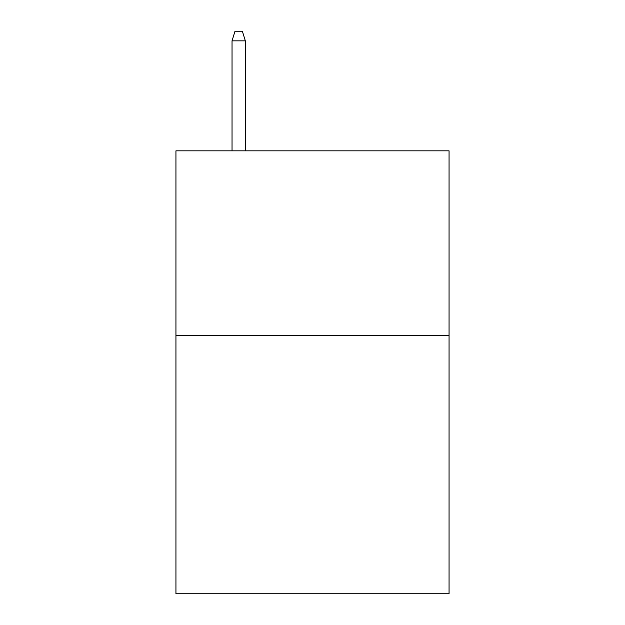 <?xml version="1.0" encoding="UTF-8"?>
<svg xmlns="http://www.w3.org/2000/svg" width="625" height="625" viewBox="0 0 625 625"><rect width="100%" height="100%" fill="white"/><g stroke="black" fill="none" stroke-linecap="round" stroke-linejoin="round"><path stroke-width="0.94" d="M449.062 335.383L449.062 593.75L175.938 593.75L175.938 150.836L449.062 150.836L449.062 335.383L175.938 335.383M245.328 150.836L245.328 40.844L232.039 40.844L232.039 150.836M232.039 40.844L234.992 31.25L242.375 31.25L245.328 40.844"/></g></svg>

